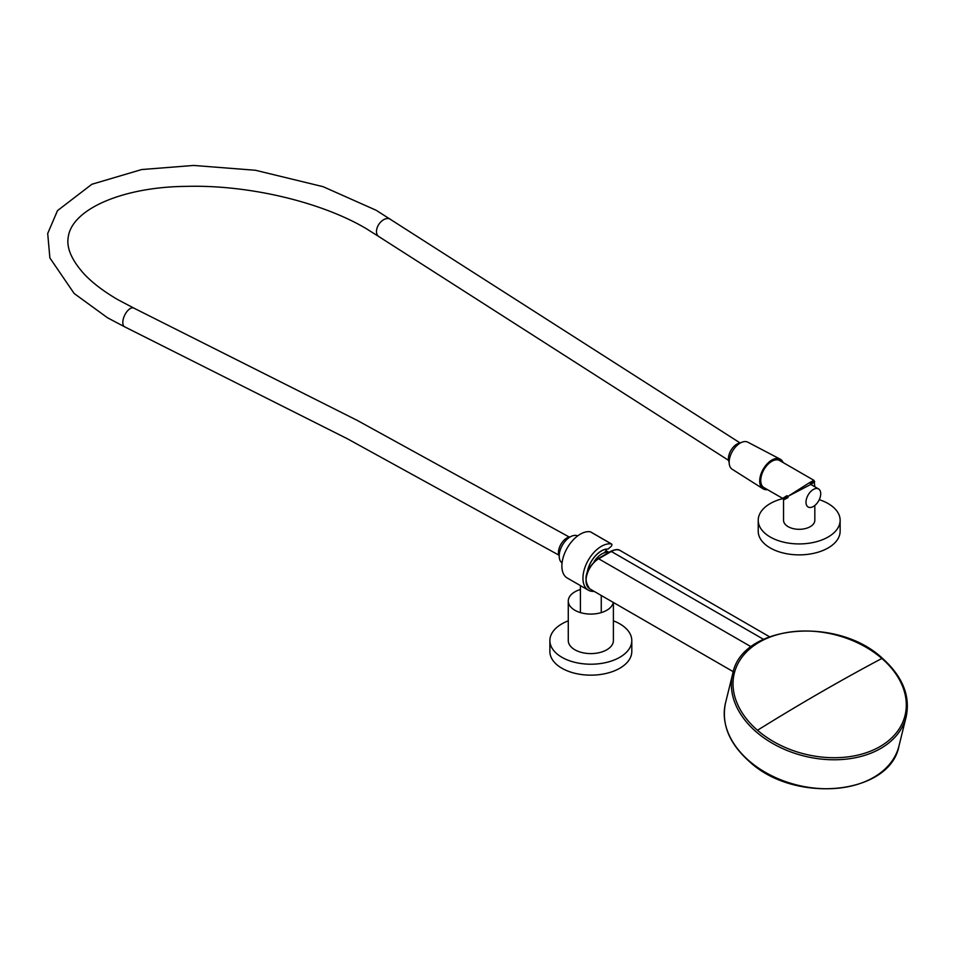 <?xml version="1.0" encoding="UTF-8"?>
<svg xmlns="http://www.w3.org/2000/svg" width="954" height="954" viewBox="0 0 954 954"><rect width="100%" height="100%" fill="white"/><g stroke="black" fill="none" stroke-linecap="round" stroke-linejoin="round"><path stroke-width="1.43" d="M782.948 498.572A40.95 23.647 0 0 0 758.227 520.288A40.95 23.647 0 0 0 770.224 537.007A40.95 23.647 0 0 0 814.859 542.122A40.95 23.647 0 0 0 840.14 520.288A40.95 23.647 0 0 0 828.144 503.569A40.95 23.647 0 0 0 819.259 499.669M758.227 520.288L758.227 531.223A40.95 23.647 0 0 0 770.224 547.942A40.95 23.647 0 0 0 814.859 553.07A40.95 23.647 0 0 0 840.14 531.223L840.14 520.288M806.13 500.48A10.422 6.022 -60 0 1 811.222 491.071A10.422 6.022 -60 0 1 818.568 488.949A10.422 6.022 -60 0 1 820.583 495.472A10.422 6.022 -60 0 1 815.491 504.893A10.422 6.022 -60 0 1 808.145 507.003A10.422 6.022 -60 0 1 806.13 500.48M580.414 589.5A22.562 13.022 0 0 0 574.88 591.838A22.562 13.022 0 0 0 568.274 601.056L568.274 640.575A22.562 13.022 0 0 0 582.202 652.608A22.562 13.022 0 0 0 606.792 649.781A22.562 13.022 0 0 0 613.398 640.575L613.398 602.487M568.274 601.056A22.562 13.022 0 0 0 582.202 613.088A22.562 13.022 0 0 0 606.792 610.262A22.562 13.022 0 0 0 613.279 602.415M568.274 620.839A40.95 23.647 0 0 0 561.882 623.856A40.95 23.647 0 0 0 549.886 640.575L549.886 651.51A40.95 23.647 0 0 0 575.167 673.357A40.95 23.647 0 0 0 619.802 668.229A40.95 23.647 0 0 0 631.798 651.51L631.798 640.575A40.95 23.647 0 0 0 613.398 620.839M549.886 640.575A40.95 23.647 0 0 0 575.167 662.41A40.95 23.647 0 0 0 619.802 657.294A40.95 23.647 0 0 0 631.798 640.575M562.073 562.955A15.634 9.027 -60 0 1 560.141 550.315A15.634 9.027 -60 0 1 570.253 536.875A15.634 9.027 -60 0 1 577.683 535.909M594.103 561.596A17.124 9.886 -60 0 1 601.843 553.904A17.124 9.886 -60 0 1 608.795 552.426M587.473 571.41A20.332 11.734 -60 0 1 601.366 551.018A20.332 11.734 -60 0 1 608.092 549.063L611.156 546.344A1.491 0.859 120 0 0 611.896 545.056A1.491 0.859 120 0 0 611.621 544.042A1.491 0.859 120 0 0 611.454 543.983L590.395 531.819A1.491 0.859 -60 0 1 590.562 531.879A1.491 0.859 -60 0 1 590.705 531.998M594.127 591.361A26.056 15.049 -60 0 1 588.344 590.18A26.056 15.049 -60 0 1 584.349 569.299A26.056 15.049 -60 0 1 601.366 546.332A26.056 15.049 -60 0 1 611.454 543.983M588.344 590.18L567.272 578.029A26.056 15.049 -60 0 1 563.277 557.136A26.056 15.049 -60 0 1 580.306 534.168A26.056 15.049 -60 0 1 590.395 531.819M604.657 552.509L606.279 550.231L605.969 549.099A20.475 11.818 -60 0 0 587.282 571.875M606.279 550.231L606.219 549.194M787.074 495.663C781.171 499.145 781.529 499.347 788.123 496.271L809.183 482.891C815.217 479.492 815.575 479.695 810.244 483.499C816.207 480.792 816.207 481.198 810.244 484.715L788.123 496.271C782.161 500.445 782.161 500.85 788.123 497.487M814.823 486.79L814.072 480.422L779.621 460.532A15.634 9.027 120 0 0 771.81 461.307A15.634 9.027 120 0 0 761.59 475.092A15.634 9.027 120 0 0 763.987 487.613L782.805 498.477L783.544 499.777L783.544 520.288A15.634 9.027 0 0 0 793.203 528.623A15.634 9.027 0 0 0 810.244 526.668A15.634 9.027 0 0 0 814.823 520.288L814.823 505.477M767.481 489.64A17.124 9.886 -60 0 1 763.045 488.794L732.219 469.273A15.634 9.027 -60 0 1 730.048 456.68A15.634 9.027 -60 0 1 740.209 443.073A15.634 9.027 -60 0 1 747.841 442.191L780.169 459.136A17.124 9.886 -60 0 1 783.115 462.547M763.045 488.794A17.124 9.886 -60 0 1 760.672 474.997A17.124 9.886 -60 0 1 771.81 460.09A17.124 9.886 -60 0 1 780.169 459.136M740.292 443.026A11.913 6.881 120 0 0 732.243 448.404A11.913 6.881 120 0 0 729.154 462.308M570.325 536.84A11.913 6.881 120 0 0 566.879 537.973A11.913 6.881 120 0 0 559.199 556.122M748.33 649.09L753.386 645.131M569.633 537.257L357.249 420.404L133.81 308.082A10.422 5.14 115.7 0 0 127.466 310.932A10.422 5.14 115.7 0 0 122.983 320.461A10.422 5.14 115.7 0 0 124.771 326.876L107.599 317.825L74.173 293.51L49.882 257.938L47.7 233.503L57.502 210.619L91.87 184.265L141.705 169.538L193.65 165.447L255.505 170.277L323.108 186.686L376.186 210.285L740.221 443.026M133.81 308.082L118.022 299.771C103.557 291.364 92.085 282.599 83.63 273.464C71.335 259.571 66.231 247.336 68.294 236.747C72.373 208.556 123.972 186.805 186.471 186.376C248.076 184.671 320.472 201.723 365.752 228.34L378.69 236.485A10.422 6.761 -55.4 0 1 376.603 229.926A10.422 6.761 -55.4 0 1 382.292 220.612A10.422 6.761 -55.4 0 1 390.52 219.325M755.806 731.503A89.354 62.535 13.9 0 0 756.236 731.873A89.354 62.535 13.9 0 0 845.399 759.217A89.354 62.535 13.9 0 0 906.169 716.8C910.474 696.122 902.722 676.78 882.939 658.773C837.529 615.485 741.449 624.679 732.66 674.001A89.354 62.535 13.9 0 0 755.806 731.503M881.854 658.463A87.947 61.545 13.9 0 0 759.551 642.03A87.947 61.545 13.9 0 0 757.059 729.905A87.947 61.545 13.9 0 0 757.488 730.263A87.947 61.545 13.9 0 0 879.791 746.696A87.947 61.545 13.9 0 0 882.271 658.832A87.947 61.545 13.9 0 0 881.854 658.463A1630.708 685.759 130.9 0 0 820.07 692.723A1630.708 685.759 -49.1 0 0 757.488 730.263M749.081 760.851A89.354 62.535 -166.1 0 1 725.517 702.979C721.164 724.074 729.25 743.715 749.772 761.9C795.648 804.305 890.273 794.622 899.026 745.778A89.354 62.535 -166.1 0 1 838.673 788.147A89.354 62.535 -166.1 0 1 749.689 761.375A89.354 62.535 -166.1 0 1 749.081 760.851M733.292 671.711L589.751 588.833A17.876 10.315 -60 0 1 587.008 574.511A17.876 10.315 -60 0 1 598.683 558.77L751.036 646.729L752.157 646.335M763.438 639.287L611.323 551.472A17.876 10.315 -60 0 1 620.255 550.589L769.449 636.723M611.323 551.472L598.683 558.77A1.491 0.859 -120 0 0 597.943 558.698L610.572 551.4A1.491 0.859 60 0 1 611.323 551.472M610.298 551.806A1.491 0.859 60 0 1 610.572 551.4C615.175 549.301 618.407 549.027 620.255 550.589M770.486 460.937L771.464 461.509M810.745 484.429L818.568 488.949M378.69 236.485L728.546 460.341M759.837 478.86L760.779 479.421M559.211 555.311L347.53 438.852L124.771 326.876M605.945 550.708L608.998 552.306M601.258 612.599L601.258 595.487M580.414 612.599L580.414 585.613M611.621 544.042L590.562 531.879M725.517 702.979L732.66 674.001M899.026 745.778L906.169 716.8M597.943 558.698C585.541 569.24 582.811 579.293 589.751 588.833"/></g></svg>
